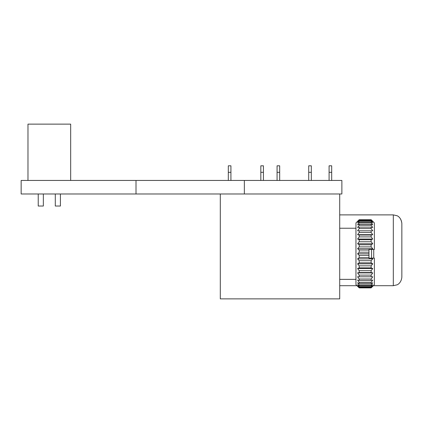 <?xml version="1.0" encoding="UTF-8"?>
<svg xmlns="http://www.w3.org/2000/svg" width="423" height="423" viewBox="0 0 423 423"><rect width="100%" height="100%" fill="white"/><g stroke="black" fill="none" stroke-linecap="round" stroke-linejoin="round"><path stroke-width="0.63" d="M244.357 193.983L341.874 193.983L341.874 180.441L136.005 180.441L136.005 193.983L244.357 193.983L244.357 180.441M136.005 180.441L21.15 180.441L21.15 193.983L136.005 193.983M27.976 180.441L27.976 124.129L70.667 124.129L70.667 180.441M60.415 193.983L60.415 206.033L55.291 206.033L55.291 193.983M43.347 193.983L43.347 206.033L38.229 206.033L38.229 193.983M220.304 193.983L220.304 298.871L339.706 298.871L339.706 193.983M373.726 249.459L373.726 258.13M371.563 258.13L371.563 249.459M331.685 165.811L331.685 172.314L329.089 172.314L329.089 165.811L331.685 165.811M331.685 180.441L331.685 172.314M329.089 180.441L329.089 172.314M311.317 165.811L311.317 172.314L308.716 172.314L308.716 165.811L311.317 165.811M311.317 180.441L311.317 172.314M308.716 180.441L308.716 172.314M279.677 165.811L279.677 172.314L277.076 172.314L277.076 165.811L279.677 165.811M279.677 180.441L279.677 172.314M277.076 180.441L277.076 172.314M263.423 165.811L263.423 172.314L260.827 172.314L260.827 165.811L263.423 165.811M263.423 180.441L263.423 172.314M260.827 180.441L260.827 172.314M230.921 165.811L230.921 172.314L228.32 172.314L228.32 165.811L230.921 165.811M230.921 180.441L230.921 172.314M228.32 180.441L228.32 172.314M357.583 286.302L359.206 287.889L355.96 284.674L355.96 222.916L359.206 219.701L371.13 219.701L372.753 221.287L371.13 219.701L359.206 219.701L357.583 221.287M357.583 276.779L359.206 279.027L359.206 280.444L357.583 280.089L359.206 282.31L359.206 283.452L357.583 282.76L359.206 284.896L359.206 285.731L357.583 284.711L359.206 286.709L359.206 287.222L357.583 285.9L359.206 287.889L371.13 287.889L372.753 285.9L371.13 287.222L371.13 286.709L372.753 284.711L371.13 285.731L371.13 284.896L372.753 282.76L371.13 283.452L371.13 282.31L372.753 280.089L371.13 280.444L371.13 279.027L372.753 276.779L357.583 276.779L359.206 276.779L359.206 275.119L357.583 272.898L359.206 272.549L359.206 270.688L357.583 268.552L359.206 267.859L359.206 265.84L357.583 263.841L359.206 262.82L359.206 260.695L357.583 258.881L359.206 257.559L359.206 255.381L357.583 253.795L359.206 252.208L359.206 250.03L368.962 250.03L368.962 252.208L359.206 252.208M371.13 287.889L372.753 286.302L371.13 287.889M372.753 276.779L371.13 276.779L371.13 275.119L372.753 272.898L371.13 272.549L371.13 270.688L372.753 268.552L371.13 267.859L371.13 265.84L372.753 263.841L371.13 262.82L371.13 260.695L372.753 258.881L371.838 258.13L374.376 258.13L374.376 284.674L372.753 286.302M371.13 287.222L359.206 287.222M359.206 286.709L371.13 286.709M359.206 287.719L371.13 287.719M359.206 284.896L371.13 284.896M371.13 285.731L359.206 285.731M371.13 283.452L359.206 283.452M359.206 282.31L371.13 282.31M359.206 279.027L371.13 279.027M371.13 280.444L359.206 280.444M371.13 276.779L359.206 276.779M359.206 275.119L371.13 275.119M359.206 270.688L371.13 270.688M371.13 272.549L359.206 272.549M371.13 267.859L359.206 267.859M359.206 265.84L371.13 265.84M359.206 260.695L371.13 260.695M371.13 262.82L359.206 262.82M359.206 255.381L368.962 255.381L368.962 257.559L359.206 257.559M371.13 246.895L359.206 246.895L359.206 244.769L371.13 244.769L371.13 246.895L372.753 248.708L371.838 249.459L374.376 249.459L374.376 222.916L372.753 221.287M359.206 239.73L371.13 239.73L371.13 241.75L359.206 241.75L359.206 239.73L357.583 239.037L359.206 236.901L371.13 236.901L371.13 235.04L359.206 235.04L359.206 236.901M357.583 230.81L371.13 230.81L371.13 232.47L359.206 232.47L359.206 230.81L357.583 230.81L359.206 228.563L371.13 228.563L371.13 227.146L359.206 227.146L359.206 228.563M359.206 224.137L371.13 224.137L371.13 225.279L359.206 225.279L359.206 224.137L357.583 224.83L359.206 222.694L371.13 222.694L371.13 221.858L359.206 221.858L359.206 222.694M359.206 220.367L371.13 220.367L371.13 220.88L359.206 220.88L359.206 220.367L357.583 221.689L359.206 219.87M359.206 250.03L357.583 248.708L359.206 246.895M359.206 244.769L357.583 243.748L359.206 241.75M359.206 235.04L357.583 234.686L359.206 232.47M359.206 227.146L357.583 227.495L359.206 225.279M359.206 221.858L357.583 222.879L359.206 220.88M371.13 219.87L372.753 221.689L371.13 220.367M371.13 220.88L372.753 222.879L371.13 221.858M371.13 222.694L372.753 224.83L371.13 224.137M371.13 225.279L372.753 227.495L371.13 227.146M371.13 228.563L372.753 230.81L371.13 230.81L372.753 230.81M371.13 232.47L372.753 234.686L371.13 235.04M371.13 236.901L372.753 239.037L371.13 239.73M371.13 241.75L372.753 243.748L371.13 244.769M368.962 250.03L368.962 249.459L371.838 249.459M371.838 258.13L368.962 258.13L368.962 257.559M368.962 252.208L368.962 255.381M368.962 253.795L357.583 253.795M372.753 248.708L357.583 248.708M372.753 258.881L357.583 258.881M372.753 243.748L357.583 243.748M372.753 234.686L357.583 234.686M372.753 239.037L357.583 239.037M372.753 272.898L357.583 272.898M372.753 263.841L357.583 263.841M372.753 268.552L357.583 268.552M401.85 223.418C401.305 217.38 396.959 215.577 397.07 215.756L393.316 214.889L397.07 215.756C396.959 215.577 401.305 217.38 401.85 223.418L401.85 277.165C401.305 283.204 396.959 285.007 397.07 284.827L393.316 285.699L393.316 214.889L396.948 215.698C396.885 215.698 400.941 216.729 401.85 223.418C400.941 216.729 396.885 215.698 396.948 215.698L393.316 214.889L339.706 214.889M355.96 279.365L339.706 279.365M355.96 228.224L339.706 228.224M401.85 277.165C401.305 283.204 396.959 285.007 397.07 284.827L393.316 285.699L397.07 284.827C396.959 285.007 401.305 283.204 401.85 277.165C401.305 283.204 396.959 285.007 397.07 284.827L393.316 285.699L373.356 285.699M356.98 285.699L339.706 285.699"/></g></svg>
